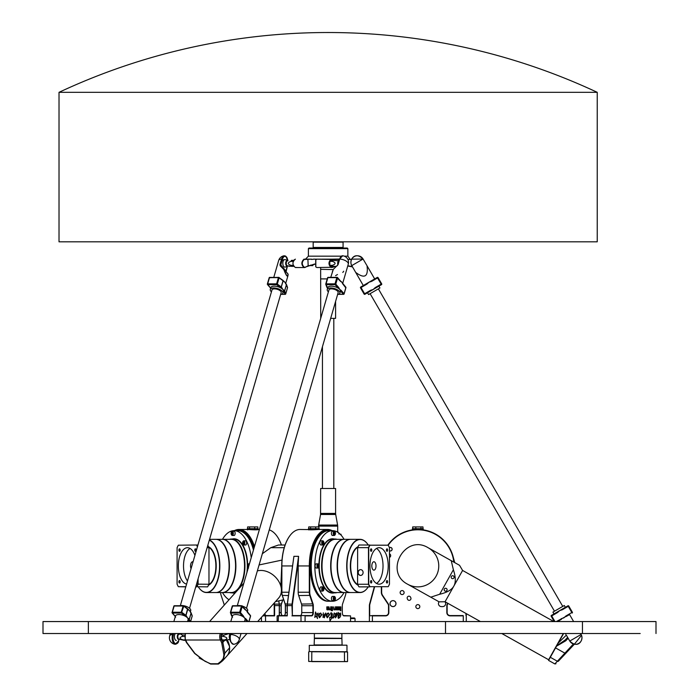 <?xml version="1.0" encoding="UTF-8"?>
<svg xmlns="http://www.w3.org/2000/svg" width="699" height="699" viewBox="0 0 699 699"><rect width="100%" height="100%" fill="white"/><g stroke="black" fill="none" stroke-linecap="round" stroke-linejoin="round"><path stroke-width="1.05" d="M453.363 575.932A1.468 1.468 0 0 1 453.389 578.475A1.468 1.468 0 0 1 451.17 577.234A1.468 1.468 0 0 1 453.363 575.932M446.346 588.453A1.468 1.468 0 0 1 446.381 590.996A1.468 1.468 0 0 1 444.162 589.755A1.468 1.468 0 0 1 446.346 588.453M501.777 633.512L548.636 659.751L563.324 633.512M573.407 643.989L557.365 661.237L550.305 657.287L548.558 660.398L554.875 663.936L555.967 663.77L554.875 663.936M558.387 661.202L574.351 644.225L558.387 661.202A0.9 0.743 43.2 0 1 557.365 661.237L554.849 663.919M566.33 635.138L558.248 643.089L556.518 646.191L565.762 640.782L565.211 639.978L556.762 645.745L555.548 647.912L565.587 653.548M565.762 640.782L567.911 638.493L567.361 637.698L565.211 639.978L567.405 637.645L568.112 638.196M550.305 657.287L555.548 647.912M563.612 633.512L556.762 645.745M453.38 569.772L439.671 594.255C447.072 592.516 451.79 589.807 453.834 586.103C455.914 582.424 455.765 576.981 453.38 569.772L451.239 560.659L459.54 565.308L428.059 547.684A20.926 20.926 0 0 1 438.762 565.945A20.926 20.926 0 0 1 407.604 584.207C383.655 571.948 405.088 533.66 428.059 547.684M439.671 594.255L430.785 597.182L407.604 584.207M459.54 565.308L462.598 570.454L445.062 601.752L439.086 601.83L430.785 597.182L439.086 601.83M185.27 639.917L183.243 639.917A3.591 1.791 90 0 0 183.854 640.293A3.591 1.791 90 0 0 183.924 640.31L185.445 640.31L186.502 642.556A0.9 0.533 -25.2 0 0 186.991 642.783L185.681 640.004A4.788 2.394 -90 0 1 185.654 633.512M184.746 635.094L182.465 635.094A3.591 1.791 90 0 0 182.273 636.457L184.588 636.457M182.465 635.094L180.692 634.124L182.317 633.512L178.927 634.29A2.455 1.232 -90 0 0 178.463 634.587A2.455 1.232 -90 0 0 177.861 637.217A2.455 1.232 -90 0 0 178.927 639.174L183.854 640.293A3.591 1.791 90 0 0 183.924 640.31M183.243 639.917C179.346 638.764 179.023 637.61 182.273 636.457M179.04 634.264A2.621 1.311 90 0 0 177.957 634.439A2.621 1.311 90 0 0 177.406 637.82A2.621 1.311 90 0 0 179.04 639.201M221.111 636.457L223.697 636.457C227.594 637.61 227.918 638.764 224.667 639.917A3.591 1.791 -90 0 0 225.358 640.31L222.763 640.31A3.591 1.791 -90 0 1 222.081 639.917L221.111 636.457A3.591 1.791 -90 0 1 221.303 635.094L222.71 633.512M224.667 639.917L222.081 639.917M223.697 636.457A3.591 1.791 -90 0 1 223.898 635.094L221.303 635.094M226.852 633.512L227.402 634.124L223.898 635.094M225.358 640.31L229.997 639.314M229.919 638.336A2.621 1.311 -90 0 1 230.181 634.605A2.621 1.311 -90 0 1 230.189 634.605A2.621 1.311 -90 0 1 230.312 634.439M227.297 639.926A17.938 13.552 41.8 0 1 226.878 656.046A17.938 13.552 41.8 0 1 226.817 656.108M217.861 663.77L210.556 663.77L218.359 664.05L222.011 661.289A0.9 0.673 51.9 0 1 222.02 661.289A0.9 0.673 -128.1 0 1 222.011 661.289L226.764 656.169A17.938 13.552 41.8 0 0 229.517 647.912L224.877 653.111L223.103 660.275L222.072 661.237A0.9 0.673 -128.1 0 1 221.137 661.202L217.861 663.77L218.359 664.05L221.95 661.333M204.947 661.237L210.871 663.936M186.537 642.171A0.9 0.533 -25.2 0 0 186.502 642.556L185.2 639.777A0.9 0.533 -25.2 0 0 185.681 640.004L220.386 640.004L221.705 642.835L223.907 654.858L223.304 658.432L221.137 661.202M194.68 653.111L187.026 642.835M221.705 642.835A0.9 0.62 169.2 0 0 222.841 642.407L224.877 653.111A0.9 0.62 169.2 0 1 223.741 653.548M224.458 640.31L222.789 642.171A0.9 0.533 154.8 0 1 221.688 642.783M226.633 640.074L226.773 640.782A0.9 0.62 -10.8 0 0 226.843 640.424L226.843 640.424A0.9 0.62 -10.8 0 0 226.642 640.127M229.517 647.912L229.386 645.745L226.773 640.048M229.386 645.745L228.564 643.089L226.904 640.738M227.14 639.961A17.938 13.552 41.8 0 1 228.564 643.089M285.096 545.01L278.447 545.01L270.793 547.684L262.343 553.713M259.076 564.949L282.003 560.082M281.758 565.64L280.815 586.103A17.938 13.552 -138.2 0 0 257.354 570.891M281.819 615.137A3.285 1.643 90 0 1 281.208 612.586L281.208 605.718A3.285 1.643 90 0 1 281.479 603.892L282.78 599.987L283.68 599.716L275.45 601.647M257.669 621.56L278.656 598.047A17.938 13.552 -138.2 0 0 280.815 586.103L281.758 588.558M210.705 664.05L218.359 664.05M194.663 653.469L186.502 642.556L194.663 653.469L204.868 661.202L195.056 653.548M343.882 294.052L344.065 293.755A0.594 0.446 139.3 0 1 343.392 294.27L343.768 294.148M342.79 272.435L343.725 271.229M335.599 275.651L337.468 274.524M174.182 605.937A0.594 0.446 -40.7 0 0 174.068 606.033A0.594 0.446 -40.7 0 1 174.558 605.806L174.409 605.727A0.594 0.594 0 0 0 173.833 606.164L174.409 605.727A0.594 0.594 0 0 0 173.833 606.164L172.085 612.534A0.594 0.446 -40.7 0 0 172.155 612.927L172.155 612.927A0.594 0.446 -40.7 0 0 172.452 613.049L172.033 612.368A0.594 0.594 0 0 0 172.155 612.927L175.108 616.352A0.594 0.446 -40.7 0 1 175.108 616.352A0.594 0.446 -40.7 0 0 175.327 616.474M190.713 610.638L190.355 611.87L190.713 610.638A6.579 2.857 16.2 0 0 188.083 607.248A6.579 2.857 16.2 0 0 181.557 605.5A6.579 2.857 16.2 0 0 179.669 605.727M270.461 287.979A0.594 0.446 -40.7 0 1 270.443 287.962L267.49 284.537A0.594 0.594 0 0 1 267.368 283.977A0.594 0.594 0 0 0 267.49 284.537L267.49 284.537A0.594 0.446 -40.7 0 0 267.796 284.659L267.429 284.144A0.594 0.446 -40.7 0 0 267.49 284.537L270.443 287.962A0.594 0.446 -40.7 0 0 270.662 288.084M269.517 277.547A0.594 0.446 -40.7 0 0 269.412 277.643A0.594 0.446 -40.7 0 1 269.901 277.424L269.744 277.346A0.594 0.594 0 0 0 269.176 277.774L278.683 277.346L279.102 277.861L278.683 277.346A0.594 0.594 0 0 1 279.032 277.459L283.112 280.832A0.594 0.446 -40.7 0 0 282.99 280.386M287.979 275.616L288.084 274.524A0.594 0.498 2.4 0 0 288.137 274.323A0.594 0.498 -177.6 0 1 288.137 274.349M288.145 274.314A0.594 0.498 -177.6 0 1 288.137 274.323L284.004 269.185L288.075 274.078A0.594 0.498 2.4 0 1 288.137 274.323L287.953 275.729C287.254 277.11 285.882 275.065 283.838 269.587L283.838 269.587M345.498 287.036A0.594 0.446 139.3 0 1 345.865 287.551L344.065 293.755L341.112 290.33A0.594 0.446 139.3 0 1 340.439 290.845A6.579 2.857 -163.8 0 0 339.775 289.465A6.579 2.857 -163.8 0 0 338.071 288.093A0.594 0.446 -40.7 0 0 338.744 287.577L335.791 284.144L335.013 283.846L335.118 284.659A0.594 0.446 -40.7 0 0 335.791 284.144L337.591 277.94A0.594 0.446 -40.7 0 0 337.224 277.424L336.813 277.643L340.544 281.365A0.594 0.446 -40.7 0 0 340.177 280.849M342.554 283.602A0.594 0.446 139.3 0 1 342.912 284.117L345.787 287.822M344.118 293.921A0.594 0.594 0 0 1 343.55 294.349A0.594 0.594 0 0 0 344.118 293.921L345.918 287.717A0.594 0.594 0 0 0 345.804 287.158L342.335 282.894M325.769 284.065A0.594 0.516 -20.2 0 0 325.778 284.353L325.778 284.353A0.594 0.516 -20.2 0 0 326.188 284.659L325.769 284.065M326.905 287.359A0.594 0.446 -40.7 0 0 327.254 287.56A0.594 0.516 159.8 0 1 326.835 286.957M327.333 287.647A0.594 0.446 -40.7 0 0 327.412 287.962L327.412 287.962A0.594 0.446 -40.7 0 0 327.63 288.084M340.544 281.085A6.579 2.857 16.2 0 1 340.78 281.243A6.579 2.857 16.2 0 1 341.881 282.23A6.579 2.857 16.2 0 1 342.335 282.903A6.579 2.857 16.2 0 1 342.545 283.584M327.648 288.014L326.188 284.659L335.118 284.659L338.071 288.093A6.579 2.857 -163.8 0 0 331.239 286.162A6.579 2.857 -163.8 0 0 327.761 287.63L327.237 289.447A6.579 2.857 -163.8 0 0 328.416 291.832M337.6 294.497A6.579 2.857 -163.8 0 0 339.871 293.108L340.396 291.3A6.579 2.857 -163.8 0 0 340.439 290.845L343.392 294.27L338.534 294.27M339.871 293.108A6.579 2.857 -163.8 0 0 337.233 289.718A6.579 2.857 -163.8 0 0 330.706 287.971A6.579 2.857 -163.8 0 0 327.237 289.447M250.155 615.417A0.594 0.446 139.3 0 1 250.522 615.933L250.443 616.212M247.219 611.992A0.594 0.446 139.3 0 1 247.568 612.507L250.522 615.933L248.896 621.56M248.215 621.56L245.768 618.711A0.594 0.446 139.3 0 1 245.104 619.227A6.579 2.857 -163.8 0 0 244.432 617.855A6.579 2.857 -163.8 0 0 242.736 616.474A0.594 0.446 -40.7 0 0 243.401 615.959L240.447 612.534L239.67 612.228L239.783 613.049A0.594 0.446 -40.7 0 0 240.447 612.534L242.247 606.33A0.594 0.446 -40.7 0 0 241.88 605.806L241.47 606.024L245.2 609.755A0.594 0.446 -40.7 0 0 244.833 609.24M230.434 612.446A0.594 0.516 -20.2 0 0 230.434 612.743L230.434 612.743A0.594 0.516 -20.2 0 0 230.853 613.049L230.434 612.446M231.561 615.749A0.594 0.446 -40.7 0 0 231.919 615.941A0.594 0.516 159.8 0 1 231.5 615.347M231.989 616.029A0.594 0.446 -40.7 0 0 232.068 616.352L232.068 616.352A0.594 0.446 -40.7 0 0 232.286 616.474M245.2 609.467A6.579 2.857 16.2 0 1 245.436 609.633A6.579 2.857 16.2 0 1 246.537 610.611A6.579 2.857 16.2 0 1 247 611.284A6.579 2.857 16.2 0 1 247.201 611.966M232.313 616.404L230.853 613.049L239.783 613.049L242.736 616.474A6.579 2.857 -163.8 0 0 235.851 614.552A6.579 2.857 -163.8 0 0 232.418 616.02L230.819 621.56M244.51 621.56L245.052 619.69A6.579 2.857 -163.8 0 0 245.104 619.227L247.105 621.56M240.797 605.727A6.579 2.857 -163.8 0 0 238.525 605.5A6.579 2.857 -163.8 0 0 236.638 605.727M247.324 611.87L247.682 610.638A6.579 2.857 -163.8 0 0 242.335 606.103M342.667 283.479L348.277 264.152A6.579 2.857 -163.8 0 0 339.705 259.032A6.544 3.277 -90 0 1 340.859 256.69A6.544 3.277 -90 0 1 342.72 255.782L339.33 259.163L321.479 259.163A4.779 0.69 34.6 0 0 321.523 259.163M337.835 264.685L339.33 259.163L337.757 264.956L333.353 269.342L338.063 264.659L339.705 259.032L331.186 259.163C328.242 261.95 328.242 264.746 331.186 267.534L332.75 267.158L331.405 267.28C328.46 264.659 328.46 262.038 331.405 259.425L339.26 259.425M333.231 269.569L320.649 269.333L320.71 318.368L259.416 529.466L258.403 529.571M330.749 277.346L333.222 269.587M246.511 608.252L338.15 292.61A4.788 2.08 -163.8 0 0 336.228 290.146A4.788 2.08 -163.8 0 0 331.483 288.87A4.788 2.08 -163.8 0 0 328.958 289.945L237.319 605.587M231.614 643.071A5.95 2.971 90 0 1 230.382 634.779L230.329 634.613C228.896 639.183 230.032 642.407 233.719 644.295L233.719 644.295A6.544 3.277 -90 0 1 230.74 641.193A6.544 3.277 -90 0 1 230.696 634.474L230.976 633.512M233.719 644.295A6.579 6.579 0 0 0 239.276 639.602L239.276 639.602A6.579 2.857 -163.8 0 0 230.696 634.474L230.644 633.512M191.989 615.504A0.594 0.516 159.8 0 1 192.173 615.732L192.173 615.732A0.594 0.516 159.8 0 1 192.181 616.02L192.138 616.169M190.696 612.525A0.594 0.446 139.3 0 1 191.063 613.04L191.115 613.128A0.594 0.516 -20.2 0 0 191.045 612.726M190.25 611.992A0.594 0.446 139.3 0 1 190.609 612.507L191.063 613.04L189.263 619.244A0.594 0.446 139.3 0 1 188.59 619.76A0.594 0.516 -20.2 0 0 189.315 619.331L188.8 618.711A0.594 0.446 139.3 0 1 188.136 619.227A6.579 2.857 -163.8 0 0 187.472 617.855A6.579 2.857 -163.8 0 0 185.768 616.474A0.594 0.446 -40.7 0 0 186.432 615.959L185.882 615.347L185.305 615.941A0.594 0.446 -40.7 0 0 185.978 615.426L187.778 609.222A0.594 0.446 -40.7 0 0 187.647 608.777M172.164 612.254L173.833 606.164M183.785 606.033L187.612 608.742L185.882 615.347L181.967 612.446L181.277 612.228L181.391 613.049L183.767 606.243L183.339 605.727L188.232 609.755A0.594 0.446 -40.7 0 0 187.865 609.24M175.021 616.029A0.594 0.446 -40.7 0 0 175.1 616.352L172.155 612.927M188.232 609.467A6.579 2.857 16.2 0 1 188.468 609.633A6.579 2.857 16.2 0 1 189.569 610.611A6.579 2.857 16.2 0 1 190.032 611.284A6.579 2.857 16.2 0 1 190.233 611.966M187.542 621.56L188.092 619.69A6.579 2.857 -163.8 0 0 188.136 619.227L189.254 621.56M175.344 616.404L172.452 613.049L181.391 613.049L185.768 616.474A6.579 2.857 -163.8 0 0 178.97 614.552A6.579 2.857 -163.8 0 0 175.458 616.02L173.85 621.56M285.629 294.017L285.716 293.833A0.594 0.516 159.8 0 1 285 294.27L285.332 294.235M287.333 287.114A0.594 0.516 159.8 0 1 287.525 287.63L285.716 293.833L284.607 290.863A0.594 0.446 139.3 0 1 283.934 291.378A0.594 0.516 -20.2 0 0 284.65 290.941L286.459 284.738A0.594 0.516 -20.2 0 0 286.389 284.336M286.04 284.135A0.594 0.446 139.3 0 1 286.407 284.65L284.607 290.863L284.144 290.33A0.594 0.446 139.3 0 1 283.479 290.845A6.579 2.857 -163.8 0 0 282.807 289.465A6.579 2.857 -163.8 0 0 281.103 288.093A0.594 0.446 -40.7 0 0 281.776 287.577L281.225 286.957L280.649 287.56A0.594 0.446 -40.7 0 0 281.313 287.036L283.112 280.832L283.576 281.365A0.594 0.446 -40.7 0 0 283.514 280.981L283.514 280.981A0.594 0.446 -40.7 0 0 283.209 280.849M285.585 283.602A0.594 0.446 139.3 0 1 285.943 284.117L287.525 287.717A0.594 0.594 0 0 0 287.516 287.341L287.516 287.341A0.594 0.594 0 0 1 287.525 287.717L287.481 287.787M285.367 282.894L286.337 284.266A0.594 0.594 0 0 1 286.45 284.449L287.516 287.341M283.576 281.085A6.579 2.857 16.2 0 1 283.811 281.243A6.579 2.857 16.2 0 1 284.912 282.23A6.579 2.857 16.2 0 1 285.367 282.903A6.579 2.857 16.2 0 1 285.576 283.584M270.679 288.014L267.796 284.659L276.725 284.659L277.302 284.065L276.621 283.846L276.725 284.659L281.103 288.093A6.579 2.857 -163.8 0 0 274.27 286.162A6.579 2.857 -163.8 0 0 270.793 287.63L270.268 289.447A6.579 2.857 16.2 0 1 273.746 287.971A6.579 2.857 16.2 0 1 280.273 289.718A6.579 2.857 16.2 0 1 282.903 293.108A6.579 2.857 16.2 0 1 280.631 294.497L209.551 539.331L215.799 539.331A26.614 13.307 90 0 1 223.479 544.215A26.614 13.307 90 0 1 223.479 587.667A26.614 13.307 90 0 1 215.799 592.551L206.528 592.551A26.614 13.307 -90 0 0 219.757 568.803A26.614 13.307 -90 0 0 209.368 539.943M267.507 283.864L269.176 277.774L267.368 283.977M279.128 277.643L282.955 280.351A0.594 0.594 0 0 1 283.051 280.448L283.811 281.243M270.364 287.647A0.594 0.446 -40.7 0 0 270.443 287.962L270.959 288.801M282.903 293.108L283.427 291.3A6.579 2.857 -163.8 0 0 283.479 290.845L285 294.27L281.566 294.27M271.448 291.832A6.579 2.857 16.2 0 1 270.268 289.447M178.979 639.332L178.621 640.922L175.231 644.295A6.579 6.579 0 0 1 169.674 635.933L169.674 635.933A6.579 2.857 16.2 0 1 172.592 634.474A6.544 3.277 90 0 0 172.146 637.654A6.544 3.277 90 0 0 175.231 644.295C177.45 643.709 178.577 642.591 178.621 640.922L178.481 641.027M175.335 633.512A3.74 1.87 90 0 0 174.488 637.715A3.74 1.87 90 0 0 176.288 640.467M287.376 265.952L285.891 271.195M284.004 269.185L288.075 274.078C287.656 277.468 286.363 275.974 284.213 269.596L280.788 264.956L279.958 264.659L280.212 265.83L283.672 269.342M285.585 256.07L287.953 260.771L286.87 257.398L285.594 256.079L284.231 255.782A6.544 3.277 90 0 0 281.592 259.032L279.958 264.659M284.231 255.782A6.579 6.579 0 0 0 278.674 260.482L278.674 260.482A6.579 2.857 16.2 0 1 281.592 259.032L282.422 259.329A5.95 2.971 -90 0 1 285.393 256.419A5.95 2.971 -90 0 1 287.866 260.788M284.694 259.617A3.74 1.87 90 0 0 282.824 263.348A3.74 1.87 90 0 0 284.694 267.088A3.74 3.74 0 0 0 287.49 265.83L286.074 271.728M180.351 605.587L271.99 289.945A4.788 2.08 16.2 0 1 274.515 288.87A4.788 2.08 16.2 0 1 279.268 290.146A4.788 2.08 16.2 0 1 281.181 292.61L189.543 608.252L195.746 586.872L196.777 586.872A27.811 13.901 -90 0 0 198.088 584.25L198.088 578.807M377.259 277.424L371.361 280.849L371.658 281.365L378.08 277.643A0.594 0.594 0 0 0 377.259 277.424L374.673 278.927L377.259 277.424L381.165 284.144L375.258 287.577L375.564 288.093L381.471 284.659A0.594 0.594 0 0 0 381.68 283.846L381.471 284.659L378.884 286.162L379.933 287.971L368.556 294.576L367.508 292.767L364.922 294.27A0.594 0.594 0 0 1 364.1 294.052A0.594 0.594 0 0 0 364.922 294.27L364.1 294.052A0.594 0.594 0 0 0 364.922 294.27L370.82 290.845L370.522 290.33L364.616 293.755L360.71 287.036A0.594 0.594 0 0 0 360.501 287.848L364.1 294.052L360.501 287.848L366.923 284.117L366.617 283.602L360.71 287.036A0.594 0.594 0 0 0 360.501 287.848M358.604 274.419L355.695 272.435L363.297 285.533L360.71 287.036L374.673 278.927L367.054 265.803L367.351 269.342M554.962 621.56L551.694 615.933L557.601 612.507L557.304 611.992L551.397 615.417A0.594 0.594 0 0 0 551.179 616.238L554.263 621.56L551.179 616.238L551.397 615.417A0.594 0.594 0 0 0 551.179 616.238A0.594 0.594 0 0 1 551.397 615.417L553.984 613.914L552.926 612.106L553.984 613.914M568.759 606.024L572.367 612.228L568.759 606.024A0.594 0.594 0 0 0 567.946 605.806L565.36 607.309L567.946 605.806L568.759 606.024A0.594 0.594 0 0 0 567.946 605.806L562.04 609.24L562.337 609.755L568.243 606.33L572.149 613.049A0.594 0.594 0 0 0 572.367 612.228L565.945 615.959L566.242 616.474L569.563 614.552L556.308 621.56M358.84 274.524C364.502 277.756 367.333 276.114 367.325 269.587M381.68 283.846L378.08 277.643L381.68 283.846A0.594 0.594 0 0 1 381.471 284.659M375.564 288.093L370.82 290.845M572.367 612.228A0.594 0.594 0 0 1 572.149 613.049M551.179 616.238L554.263 621.56M558.186 621.158L561.507 619.227L558.186 621.158L558.414 621.56L558.186 621.158M557.304 611.992L562.04 609.24M565.36 607.309L564.311 605.5L552.926 612.106M351.763 265.603L355.695 272.435L351.772 265.603A6.544 6.544 0 0 1 355.669 256.009A6.544 6.544 0 0 1 363.087 259.032L351.772 265.603C348.687 260.919 354.349 250.408 363.087 259.032L367.071 265.83M566.505 635.417L569.772 641.053L566.505 635.417M581.402 635.059L581.096 634.474A6.544 6.544 0 0 1 578.72 643.421A6.544 6.544 0 0 1 569.772 641.053L581.096 634.474L580.537 633.512L581.096 634.474C584.172 639.166 578.51 649.677 569.772 641.053M370.103 293.676L554.482 611.206L370.103 293.676M349.954 259.084L347.866 256.175L344.319 256.175M313.178 259.163L320.85 259.163M321.689 259.163L331.186 259.163L321.689 259.163M341.208 256.175L308.39 256.175L308.39 248.643L347.866 248.643L347.866 256.175M347.866 248.643L347.263 248.04L308.993 248.04L308.39 248.643M351.23 259.163A4.779 1.983 -26.5 0 0 351.344 259.163A4.788 1.983 -26.4 0 1 351.23 259.163L363.087 259.032L367.054 265.795M314.69 263.995L305.314 267.123A4.08 2.036 -90 0 1 304.825 267.236L304.214 267.236C301.662 264.65 301.662 262.055 304.214 259.46L311.518 259.163A4.779 2.674 -10.9 0 0 311.667 259.163L304.205 259.163M310.784 265.035L310.784 265.62L308.871 265.62M312.881 264.572L312.881 265.62L310.784 265.62M311.518 259.163L303.951 259.163C301.155 261.959 301.155 264.746 303.951 267.534L295.38 267.534C292.147 264.746 292.147 261.95 295.38 259.163L293.571 260.36L291.474 260.36A3.591 1.791 90 0 0 290.967 261.365L293.117 261.365M293.117 265.332L290.967 265.332A3.591 1.791 90 0 0 291.474 266.345L287.516 265.838L285.987 271.098L280.788 264.956L282.422 259.329M338.054 263.584A2.621 1.311 -90 0 1 338.587 261.225L338.587 261.225A2.621 1.311 -90 0 1 338.805 260.963M332.401 265.332L329.806 265.332A3.591 1.791 90 0 0 330.312 266.345L332.899 266.345A3.591 1.791 -90 0 1 332.401 265.332C335.966 264.012 335.966 262.693 332.401 261.365A3.591 1.791 -90 0 1 332.899 260.36L330.312 260.36A3.591 1.791 90 0 0 329.806 261.365L332.401 261.365M329.806 261.365L329.806 265.332M334.838 266.345L332.75 267.158M338.84 260.867L332.899 260.36M332.899 266.345L336.07 266.345M347.866 259.425L351.553 259.425M352.348 266.607L347.805 265.769M289.736 266.345L287.324 265.795A2.455 1.232 -90 0 1 286.241 263.348A2.455 1.232 -90 0 1 287.324 260.91A2.455 1.232 -90 0 1 287.464 260.893A2.621 1.311 90 0 0 287.001 260.727A2.621 1.311 90 0 0 285.708 263.803A2.621 1.311 90 0 0 287.446 265.821M290.967 265.332C287.403 264.012 287.403 262.693 290.967 261.365M291.474 266.345L293.589 266.371M363.165 259.163L367.019 265.742M331.405 267.28L316.9 267.534L315.826 266.931L315.826 259.775L316.9 259.163L331.405 259.425M315.712 259.923L315.712 266.782M296.778 267.411L296.114 267.534L296.778 267.411M295.38 267.534L304.563 267.534A4.36 2.237 90.2 0 0 305.105 267.411L305.314 267.123M314.559 259.084L311.605 259.46M305.105 267.411L308.163 265.716L307.901 259.163M307.953 266.004L314.716 264.292M347.735 266.013L352.514 266.896L347.735 266.013M332.514 267.411L335.275 266.345M327.237 278.901L320.649 278.901L320.649 267.534M343.078 247.446L313.178 247.446L313.178 242.125L343.078 242.125L343.078 247.446L342.484 248.04M339.417 533.949L338.814 533.949L339.417 533.949M330.671 318.368L335.599 318.368L335.599 301.374M340.23 534.246L341.033 534.246L341.103 535.163M320.649 513.416L335.599 513.416L335.599 488.496L320.649 488.496L320.561 514.473L335.695 514.473L337.6 525.054L318.657 525.054L320.561 514.473M350.54 618.563L355.04 618.563L354.437 617.968L350.54 617.968M355.04 621.56L355.04 618.563M311.815 651.756L347.56 651.931L311.815 651.756L311.754 661.446L308.696 661.446L308.696 651.931M308.696 661.446L347.386 661.621L344.502 661.446L344.441 651.756M347.56 661.446L347.56 651.931M344.441 661.621L311.815 661.621M342.117 645.177L341.881 638.484L314.375 638.484L314.131 645.177M346.783 645.177L309.29 645.36L346.783 645.177M346.783 651.756L309.29 651.573L309.29 645.36M346.966 651.573L346.966 645.36M314.375 638.484L341.881 638.484M341.706 638.301L314.375 638.117L314.375 633.512M341.881 638.117L341.881 633.512M336.752 612.909L335.302 617.837M336.516 613.801L333.231 618.03L333.956 613.739L334.288 612.936L334.83 614.194L336.778 612.909C337.442 614.342 337.023 615.941 335.511 617.724L336.516 613.801L333.257 618.038M334.262 612.936L334.812 614.15M321.942 614.57L319.565 617.767C317.835 615.382 318.211 613.801 320.71 613.032L321.374 614.185L320.719 613.897C318.954 614.229 318.569 615.137 319.565 616.623L321.986 614.57L319.592 617.767M320.684 613.032L321.348 614.185M320.719 613.897L320.771 613.897C319.006 614.229 318.622 615.137 319.618 616.623M338.001 617.191L338.482 617.348L340.107 613.853L338.176 616.64L338.15 612.35L339.006 613.801L340.413 612.971C341.182 615.592 340.518 617.383 338.43 618.362L338.001 617.191L338.465 617.348M340.107 613.853L338.15 616.64M340.387 612.971C341.121 615.592 340.457 617.392 338.403 618.362M338.15 612.35L339.006 613.801M315.52 612.044L316.498 614.552L318.071 613.093C317.11 614.57 316.927 616.404 317.521 618.589L316.123 615.95L314.768 617.435L315.537 611.975L316.551 614.552M318.054 613.093C317.031 614.57 316.848 616.396 317.495 618.589M316.123 615.95L314.742 617.427M338.744 609.222L339.574 609.222L339.766 608.584L338.639 608.637L338.692 609.222L339.522 609.222M339.723 608.584L338.613 608.584L338.692 609.222M338.272 606.863L339.723 606.863A0.874 0.437 -90 0 1 340.16 607.737L340.16 608.96A0.874 0.437 -90 0 1 339.723 609.834L338.561 609.834L338.246 609.205L338.377 608.069L339.766 608.069L339.574 607.536L338.272 607.536L338.272 606.863L339.67 606.863A0.874 0.437 -90 0 1 340.107 607.737L340.107 608.96A0.874 0.437 -90 0 1 339.67 609.834L338.561 609.834M339.522 607.536L338.272 607.536M335.345 608.855L335.738 606.863L335.738 608.96A0.874 0.437 -90 0 1 335.302 609.834L334.139 609.834A0.874 0.437 -90 0 1 333.703 608.96L333.703 606.863L334.236 609.144L335.345 608.855M335.153 609.144L334.236 609.144M333.703 606.863L334.192 609.144M335.345 606.863L335.686 608.96A0.874 0.437 -90 0 1 335.249 609.834M340.448 610.708L340.448 606.863L340.894 606.863L340.894 610.708L340.448 610.708L340.448 606.863M331.745 609.834L331.3 609.834L331.3 606.863L331.745 606.863L331.745 609.834M331.3 606.863L331.3 609.834M331.3 610.07L331.745 610.07L331.3 610.708M332.025 606.863L332.471 606.863L332.471 610.708L332.025 610.708L332.025 606.863L332.025 610.708M330.618 608.855L331.011 606.863L331.011 608.96A0.874 0.437 -90 0 1 330.575 609.834L329.412 609.834A0.874 0.437 -90 0 1 328.976 608.96L328.976 606.863L329.509 609.144L330.618 608.855M330.426 609.144L329.509 609.144M328.976 606.863L329.465 609.144M330.618 606.863L330.959 608.96A0.874 0.437 -90 0 1 330.522 609.834L329.412 609.834M327.184 608.584L327.263 609.222L328.294 608.584L327.106 608.637L327.211 609.222L328.041 609.222M328.242 608.584L327.132 608.584M328.679 607.737L328.679 608.96A0.874 0.437 -90 0 1 328.242 609.834L327.08 609.834L326.765 609.205L326.896 608.069L328.294 608.069L326.8 607.536L326.8 606.863L328.242 606.863A0.874 0.437 -90 0 1 328.679 607.737L328.626 608.96A0.874 0.437 -90 0 1 328.189 609.834M326.8 606.863L328.189 606.863A0.874 0.437 -90 0 1 328.626 607.737M328.041 607.536L326.8 607.536M337.582 607.894L336.394 607.527L336.394 608.104L337.582 607.894M337.416 607.475L336.42 607.475M336.472 607.475L336.446 608.104M336.595 609.161L337.914 609.161L337.914 609.834L336.472 609.834A0.874 0.437 -90 0 1 336.036 608.96L336.175 606.863L337.634 606.863L337.634 608.619L336.446 608.873L337.862 609.161L337.862 609.834L336.472 609.834M336.446 608.619L336.542 609.161M337.582 606.863L337.582 608.619M325.708 613.023L324.327 617.785L324.135 616.658L322.999 617.409M323.305 612.866L323.288 616.203M324.083 616.658L323.025 617.409L323.331 612.866L323.314 616.203L325.743 613.023L324.353 617.785M329.666 614.57L327.298 617.767C325.568 615.382 325.944 613.801 328.443 613.032L329.107 614.185L328.451 613.897C326.686 614.229 326.302 615.146 327.298 616.623L329.718 614.57L327.324 617.767M328.416 613.032L329.08 614.185M328.451 613.897L328.504 613.897C326.739 614.229 326.354 615.146 327.342 616.623M331.02 612.743L331.317 617.444L332.348 616.999L329.945 621.053L331.632 618.222M329.683 617.313L330.321 617.584M329.998 621.053L329.692 617.313L330.347 617.593C332.069 615.496 332.121 614.141 330.496 613.504L331.046 612.743C332.724 613.32 332.829 614.884 331.37 617.444L331.413 617.444M332.348 616.999L332.086 618.239M345.9 592.551A5.679 2.84 -90 0 1 345.428 595.391L342.597 603.892A3.285 1.643 90 0 0 342.318 605.718L342.318 612.586A3.285 1.643 90 0 0 343.017 615.269A3.285 1.643 90 0 0 343.96 615.871L350.54 615.871L350.54 621.56M305.087 621.56L305.087 615.871L311.667 615.871A3.285 1.643 90 0 0 313.318 612.586L313.318 605.718A3.285 1.643 90 0 0 313.038 603.892L310.207 595.391A5.679 2.84 -90 0 1 309.727 592.236L309.727 565.945A36.182 18.087 -90 0 1 331.815 530.663M332.479 601.227L327.814 601.227A35.282 17.641 -90 0 1 310.173 565.945A35.282 17.641 -90 0 1 327.814 530.663L328.853 530.663A35.282 17.641 90 0 0 311.212 565.945A35.282 17.641 90 0 0 328.853 601.227A35.282 17.641 90 0 1 311.212 565.945A35.282 17.641 90 0 1 328.853 530.663L332.479 530.663A35.282 17.641 90 0 0 314.838 565.945A35.282 17.641 90 0 0 332.479 601.227A35.282 17.641 90 0 0 344.057 592.551M308.722 528.715L308.722 526.924L318.945 526.924L318.945 528.715M315.686 528.715L315.686 526.924M310.574 528.715L310.574 526.924M319.216 529.318L308.451 529.318L308.451 528.715L319.216 528.715L319.216 529.318M308.748 529.912L308.748 529.318M278.219 621.56L278.473 615.574L277.127 615.871L277.127 621.56M289.491 536.282A36.182 18.087 90 0 0 289.403 536.404A36.182 18.087 90 0 0 281.758 565.945L281.758 592.236A5.679 2.84 90 0 0 282.239 595.391L285.07 603.892A3.285 1.643 -90 0 1 285.349 605.718L285.349 612.586A3.285 1.643 -90 0 1 284.738 615.137M350.54 615.871L343.707 615.574A2.988 1.494 -90 0 1 342.929 615.137M332.191 530.663A36.479 18.235 90 0 0 327.56 529.466A36.479 18.235 90 0 0 309.316 565.945L309.316 592.236A5.976 2.988 90 0 0 309.823 595.557L312.654 604.058A2.988 1.494 -90 0 1 312.907 605.718L312.907 612.586A2.988 1.494 -90 0 1 311.413 615.574L292.357 615.574L292.357 605.614A5.679 2.84 -90 0 1 292.453 604.119L298.359 560.904A36.479 18.235 90 0 0 298.185 565.945L298.185 592.236A5.976 2.988 -90 0 0 298.683 595.557L310.207 595.391M298.359 560.904L298.569 556.325L292.051 604.041A5.976 2.988 90 0 0 291.946 605.614L292.357 615.574M291.946 615.871L301.007 615.871L301.007 621.56M304.895 615.574L301.051 615.574M277.127 615.871L287.28 615.871L287.28 605.614A5.976 2.988 -90 0 1 287.385 604.041L293.912 556.325L287.272 604.119A5.679 2.84 90 0 0 287.175 605.614L287.175 615.574L278.473 615.574M300.273 615.574A2.988 1.494 90 0 0 301.767 612.586L301.767 605.718A2.988 1.494 90 0 0 301.522 604.058L298.683 595.557M283.96 615.574A2.988 1.494 90 0 0 284.825 615.024A2.988 1.494 90 0 0 285.454 612.586L285.454 605.718A2.988 1.494 90 0 0 285.209 604.058L282.37 595.557A5.976 2.988 -90 0 1 281.872 592.236L281.872 565.945A36.479 18.235 -90 0 1 289.578 536.159A36.479 18.235 -90 0 1 300.107 529.466L308.154 529.571M327.56 529.466L318.753 529.466C311.806 529.947 308.53 529.947 308.914 529.466M419.819 606.61A1.983 1.983 0 0 1 416.831 608.331A1.983 1.983 0 0 1 416.831 604.888A1.983 1.983 0 0 1 419.819 606.61M404.118 592.577A1.983 1.983 0 0 1 401.139 594.299A1.983 1.983 0 0 1 401.139 590.856A1.983 1.983 0 0 1 404.118 592.577M389.465 553.8A1.983 1.983 0 0 1 389.465 557.452M410.636 597.348L410.855 597.907A1.791 1.791 0 0 1 409.815 600.223A1.791 1.791 0 0 1 407.5 599.183L407.281 598.624A1.791 1.791 0 0 1 408.321 596.308A1.791 1.791 0 0 1 410.636 597.348M389.439 547.649A1.791 1.791 0 0 1 392.139 549.196A1.791 1.791 0 0 1 389.465 550.76M389.465 550.69A1.73 1.73 0 0 0 392.078 549.196A1.73 1.73 0 0 0 389.465 547.701L389.465 584.181A27.628 13.814 -90 0 1 388.207 586.688L369.963 586.688A27.628 13.814 -90 0 1 368.714 584.181L368.469 584.25A27.811 13.901 90 0 0 369.78 586.872L358.954 586.872A27.811 13.901 -90 0 1 357.643 584.25L368.469 584.25L368.469 547.632L357.643 547.632A27.811 13.901 -90 0 1 358.954 545.01L369.78 545.01A27.811 13.901 90 0 0 368.469 547.632L368.714 547.701A27.628 13.814 -90 0 1 369.963 545.194L388.207 545.194A36.182 36.182 0 0 1 453.8 562.101M396.001 603.613A2.988 2.988 0 0 1 391.519 606.208A2.988 2.988 0 0 1 391.519 601.026A2.988 2.988 0 0 1 396.001 603.613M395.94 603.613A2.927 2.927 0 0 0 391.545 601.079A2.927 2.927 0 0 0 391.545 606.155A2.927 2.927 0 0 0 395.94 603.613M444.983 601.76A2.988 2.988 0 0 1 442.642 606.61L441.453 606.61A2.988 2.988 0 0 1 439.059 601.822M447.788 603.281L447.386 603.892A3.285 3.285 0 0 0 446.836 605.718L446.836 612.586A3.285 3.285 0 0 0 450.121 615.871L463.28 615.871L463.28 621.56M372.384 621.56L372.384 615.871L385.533 615.871A3.285 3.285 0 0 0 388.827 612.586L388.827 605.718A3.285 3.285 0 0 0 388.277 603.892L382.606 595.391A5.679 5.679 0 0 1 381.645 592.236L381.645 586.872M466.268 621.56L466.268 613.626M463.157 615.574L450.121 615.574A2.988 2.988 0 0 1 447.133 612.586L447.133 605.718A2.988 2.988 0 0 1 447.631 604.058L448.05 603.429M422.965 528.715L422.965 526.924L420.964 526.924L420.964 528.715M415.826 528.715L415.826 526.924L420.964 526.924M412.69 528.715L412.69 526.924L415.826 526.924M423.21 529.318L412.445 529.318L412.445 528.715L423.21 528.715L423.21 529.318M412.742 529.912L412.742 529.318M374.297 586.872L369.605 604.041A5.976 5.976 0 0 0 369.387 605.614L369.387 621.56M454.734 562.625L453.013 556.325M369.387 615.871L372.506 615.574L369.387 615.871M454.123 562.276A36.479 36.479 0 0 0 387.954 545.01M381.348 586.872L381.348 592.236A5.976 5.976 0 0 0 382.353 595.557L388.024 604.058A2.988 2.988 0 0 1 388.53 605.718L388.53 612.586A2.988 2.988 0 0 1 385.533 615.574L372.506 615.574M453.957 560.904L454.367 562.415M465.971 613.46L465.971 615.574M369.692 615.574L369.692 605.614A5.679 5.679 0 0 1 369.893 604.119L374.603 586.872M412.585 529.842L412.148 529.912M261.461 617.313L261.461 621.56M234.733 530.663A36.182 18.087 90 0 1 254.244 547.3M224.213 605.159A3.285 1.643 -90 0 0 223.96 603.892L221.129 595.391A5.679 2.84 90 0 1 220.657 592.551M251.229 557.68A35.282 17.641 -90 0 0 234.078 530.663L237.704 530.663A35.282 17.641 -90 0 1 253.449 550.026A35.282 17.641 -90 0 0 237.704 530.663L238.743 530.663A35.282 17.641 90 0 1 253.982 548.191M264.86 613.512A2.988 1.494 -90 0 0 266.275 615.574M282.693 600.013L281.348 604.058A2.988 1.494 -90 0 0 281.094 605.718L281.094 612.586A2.988 1.494 -90 0 0 281.732 615.024A2.988 1.494 -90 0 0 282.588 615.574M279.382 615.574L279.382 605.614A5.679 2.84 -90 0 0 279.277 604.119L278.857 601.035M273.991 603.281L274.104 604.119A5.679 2.84 90 0 1 274.2 605.614L274.2 615.574L263.007 615.574M254.453 546.574A36.479 18.235 -90 0 0 238.997 529.466A36.479 18.235 -90 0 0 234.366 530.663M269.255 529.903A36.479 18.235 90 0 1 276.979 536.159A36.479 18.235 90 0 1 281.382 545.01M257.643 529.466C258.027 529.947 254.742 529.947 247.804 529.466L238.997 529.466M262.745 615.871L274.611 615.871L274.611 605.614A5.976 2.988 -90 0 0 274.506 604.041L274.349 602.879M278.761 601.061L279.163 604.041A5.976 2.988 90 0 1 279.268 605.614L279.268 615.574M281.461 545.01A36.182 18.087 -90 0 0 277.145 536.404A36.182 18.087 -90 0 0 277.066 536.282M265.55 621.56L265.506 615.574M247.638 529.912L247.638 529.318M247.341 528.715L258.106 528.715L258.106 529.318L247.341 529.318L247.341 528.715M247.595 528.715L247.595 526.924L257.852 526.924L257.852 528.715M249.534 528.715L249.534 526.924M254.663 528.715L254.663 526.924M389.465 547.701A27.628 13.814 -90 0 0 388.207 545.194L369.963 545.194M388.207 586.688L369.963 586.688M368.714 584.181L368.714 547.701M357.573 584.181L357.643 547.632L357.573 584.181A27.628 13.814 90 0 0 358.832 586.688L358.954 586.872M362.737 574.019A2.892 2.499 -90 0 0 360.649 569.633A2.892 2.499 -90 0 0 358.404 573.914A2.892 2.499 -90 0 0 362.737 574.019A2.892 2.499 90 0 1 358.089 572.516A2.892 2.499 90 0 1 360.85 569.65A2.892 2.499 90 0 1 362.737 574.019M371.16 580.563A1.232 0.62 -90 0 1 371.772 581.795A1.232 0.62 -90 0 1 371.16 583.036A1.232 0.62 -90 0 1 370.54 581.795A1.232 0.62 -90 0 1 371.16 580.563M387.019 580.563A1.232 0.62 -90 0 1 387.63 581.795A1.232 0.62 -90 0 1 387.019 583.036A1.232 0.62 -90 0 1 386.398 581.795A1.232 0.62 -90 0 1 387.019 580.563M387.019 548.846A1.232 0.62 -90 0 1 387.63 550.087A1.232 0.62 -90 0 1 387.019 551.319A1.232 0.62 -90 0 1 386.398 550.087A1.232 0.62 -90 0 1 387.019 548.846M371.16 548.846A1.232 0.62 -90 0 1 371.772 550.087A1.232 0.62 -90 0 1 371.16 551.319A1.232 0.62 -90 0 1 370.54 550.087A1.232 0.62 -90 0 1 371.16 548.846M379.085 547.701A18.235 9.122 -90 0 1 388.198 565.028A18.235 9.122 -90 0 1 379.994 584.093A18.235 9.122 -90 0 1 379.085 584.181A18.235 9.122 -90 0 1 369.963 565.945A18.235 9.122 -90 0 1 379.085 547.701M334.978 531.782A2.097 1.048 90 0 0 334.288 531.257C335.634 532.385 335.634 533.783 334.288 535.443L332.479 535.443A2.097 1.048 -90 0 1 331.431 533.354A2.097 1.048 -90 0 1 332.479 531.257L334.288 531.257A2.097 1.048 90 0 0 333.24 533.354A2.097 1.048 90 0 0 334.288 535.443A2.097 1.048 90 0 0 334.978 534.927M335.144 534.045L334.55 534.735L333.947 534.045L334.55 531.965L335.144 534.045L334.035 534.132M323.454 541.323A2.097 1.048 90 0 0 322.763 540.799C324.109 541.935 324.109 543.333 322.763 544.993L320.955 544.993A2.097 1.048 -90 0 1 319.906 542.896A2.097 1.048 -90 0 1 320.955 540.799L322.763 540.799A2.097 1.048 90 0 0 321.723 542.896A2.097 1.048 90 0 0 322.763 544.993A2.097 1.048 90 0 0 323.454 544.469M323.593 542.127L323.078 544.276L322.405 542.293L322.973 541.515L323.593 542.127L322.562 542.127L322.475 543.691M318.683 564.373A2.097 1.048 90 0 0 317.993 563.848C319.338 564.975 319.338 566.373 317.993 568.034L316.184 568.034A2.097 1.048 -90 0 1 315.135 565.945A2.097 1.048 -90 0 1 316.184 563.848L317.993 563.848A2.097 1.048 90 0 0 316.944 565.945A2.097 1.048 90 0 0 317.993 568.034A2.097 1.048 90 0 0 318.683 567.518M318.595 564.748L318.595 567.134L317.905 567.134L317.905 564.748L318.595 564.748L317.905 564.748M334.978 596.963A2.097 1.048 90 0 0 334.288 596.439C335.634 597.566 335.634 598.964 334.288 600.624L332.479 600.624A2.097 1.048 -90 0 1 331.431 598.536A2.097 1.048 -90 0 1 332.479 596.439L334.288 596.439A2.097 1.048 90 0 0 333.24 598.536A2.097 1.048 90 0 0 334.288 600.624A2.097 1.048 90 0 0 334.978 600.109M333.947 597.846L334.55 597.156L335.144 597.846L334.55 599.917L333.947 597.846M323.454 587.413A2.097 1.048 90 0 0 322.763 586.898C324.109 588.025 324.109 589.423 322.763 591.083L320.955 591.083A2.097 1.048 -90 0 1 319.906 588.986A2.097 1.048 -90 0 1 320.955 586.898L322.763 586.898A2.097 1.048 90 0 0 321.723 588.986A2.097 1.048 90 0 0 322.763 591.083A2.097 1.048 90 0 0 323.454 590.559M322.658 587.815L323.349 587.772L323.716 588.942L323.392 590.157L322.702 590.201L322.658 587.815M323.646 543.499L322.615 543.499M335.144 599.226L334.035 599.314M335.144 597.846L334.113 597.846L334.113 599.226M335.144 532.664L334.113 532.664L334.113 534.045M317.73 565.342L317.73 566.539M318.945 565.945L317.905 565.945M318.595 567.134L317.905 567.134M323.392 590.157L322.685 590.157M323.716 588.942L322.676 588.942L322.51 589.589M322.51 588.392L322.676 588.942M360.597 575.408A2.892 2.499 90 0 1 360.597 569.633M376.499 548.453A18.235 9.122 -90 0 1 383.026 565.945A18.235 9.122 -90 0 1 376.499 583.429M373.904 561.751A4.185 2.097 90 0 0 371.816 565.945A4.185 2.097 90 0 0 373.904 570.131A4.185 2.097 90 0 0 376.001 565.945A4.185 2.097 90 0 0 373.904 561.751M358.954 545.01L358.832 545.194A27.628 13.814 90 0 0 357.573 547.701M368.251 586.872A26.431 13.22 -90 0 1 367.814 587.527A26.431 13.22 -90 0 1 360.186 592.376A26.431 13.22 -90 0 1 347.586 557.933A26.431 13.22 -90 0 1 367.814 544.364A26.431 13.22 -90 0 1 368.251 545.01M343.026 587.597A26.431 13.22 -90 0 1 342.973 587.527A26.431 13.22 -90 0 1 342.973 544.364A26.431 13.22 -90 0 1 343.026 544.285M360.029 592.551L350.758 592.551A26.614 13.307 -90 0 1 343.078 587.667A26.614 13.307 -90 0 1 343.078 544.215A26.614 13.307 -90 0 1 350.758 539.331L360.029 539.331A26.614 13.307 90 0 0 346.721 565.945A26.614 13.307 90 0 0 360.029 592.551A26.614 13.307 90 0 0 367.709 587.667A26.614 13.307 90 0 0 367.761 587.597M367.761 544.285A26.614 13.307 90 0 0 367.709 544.215A26.614 13.307 90 0 0 360.029 539.331M336.551 587.597A26.431 13.22 -90 0 1 336.499 587.527A26.431 13.22 -90 0 1 330.915 565.945A26.431 13.22 -90 0 1 336.499 544.364A26.431 13.22 -90 0 1 336.551 544.285M344.126 592.551A26.614 13.307 -90 0 1 343.978 592.551A26.614 13.307 -90 0 1 330.671 565.945A26.614 13.307 -90 0 1 343.978 539.331A26.614 13.307 -90 0 1 344.126 539.331M350.601 539.331A26.614 13.307 90 0 0 350.444 539.331L344.284 539.331A26.614 13.307 90 0 0 336.603 544.215A26.614 13.307 90 0 0 330.977 565.945A26.614 13.307 90 0 0 336.603 587.667A26.614 13.307 90 0 0 344.284 592.551L350.444 592.551A26.614 13.307 90 0 0 350.601 592.551M350.444 539.331A26.614 13.307 90 0 0 337.145 565.945A26.614 13.307 90 0 0 350.444 592.551M343.978 539.331L335.328 539.331A26.614 13.307 90 0 0 322.021 565.945A26.614 13.307 90 0 0 335.328 592.551L343.978 592.551M337.067 539.331A26.912 13.456 90 0 0 335.066 539.034A26.912 13.456 90 0 0 321.61 565.945A26.912 13.456 90 0 0 335.066 592.848A26.912 13.456 90 0 0 337.067 592.551M335.066 592.848L332.68 592.848A26.912 13.456 -90 0 1 319.225 565.945A26.912 13.456 -90 0 1 332.68 539.034L335.066 539.034M344.057 539.331A35.282 17.641 90 0 0 332.479 530.663M178.35 545.194L196.777 545.01L178.35 545.194A27.628 13.814 90 0 0 177.092 547.701L177.092 584.181A27.628 13.814 90 0 0 178.35 586.688L185.785 586.872M196.585 545.194A27.628 13.814 90 0 1 197.424 546.784M197.529 546.426A27.811 13.901 -90 0 0 196.777 545.01L197.939 545.01M197.843 579.654L197.843 584.181L208.914 584.25A27.811 13.901 90 0 1 207.603 586.872L195.799 586.688M197.843 584.181A27.628 13.814 90 0 1 196.585 586.688M185.838 586.688L178.35 586.688M179.538 580.563A1.232 0.62 90 0 1 180.159 581.795A1.232 0.62 90 0 1 179.538 583.036A1.232 0.62 90 0 1 178.918 581.795A1.232 0.62 90 0 1 179.538 580.563M195.397 548.846A1.232 0.62 90 0 1 196.017 550.087A1.232 0.62 90 0 1 195.397 551.319A1.232 0.62 90 0 1 194.776 550.087A1.232 0.62 90 0 1 195.397 548.846M179.538 548.846A1.232 0.62 90 0 1 180.159 550.087A1.232 0.62 90 0 1 179.538 551.319A1.232 0.62 90 0 1 178.918 550.087A1.232 0.62 90 0 1 179.538 548.846M186.589 584.093A18.235 9.122 90 0 1 178.359 565.063A18.235 9.122 90 0 1 187.472 547.701A18.235 9.122 90 0 1 194.916 555.417M231.579 534.927A2.097 1.048 -90 0 0 232.269 535.443C230.923 534.316 230.923 532.918 232.269 531.257L234.078 531.257A2.097 1.048 90 0 1 235.126 533.354A2.097 1.048 90 0 1 234.078 535.443L232.269 535.443A2.097 1.048 -90 0 0 233.309 533.354A2.097 1.048 -90 0 0 232.269 531.257A2.097 1.048 -90 0 0 231.579 531.782M232.601 534.045L232.007 534.735L231.413 534.045L232.007 531.965L232.601 534.045M243.095 544.469A2.097 1.048 -90 0 0 243.785 544.993C242.439 543.857 242.439 542.459 243.785 540.799L245.602 540.799A2.097 1.048 90 0 1 246.651 542.896A2.097 1.048 90 0 1 245.602 544.993L243.785 544.993A2.097 1.048 -90 0 0 244.833 542.896A2.097 1.048 -90 0 0 243.785 540.799A2.097 1.048 -90 0 0 243.095 541.323M243.689 544.241L243.025 543.848L243.366 541.55L244.196 543.289L243.689 544.241M249.438 563.848L248.564 563.848A2.097 1.048 -90 0 0 247.874 564.373M247.953 567.134L248.486 567.134L247.612 565.945L247.953 564.748L248.652 564.748L248.914 565.657M231.413 532.664L232.522 532.568M231.413 534.045L232.444 534.045L232.444 532.664M248.739 566.251L248.818 565.342M247.612 565.945L248.652 565.945M247.953 564.748L248.652 564.748M243.025 543.848L243.899 543.848M242.868 542.503L244.065 542.206M244.03 543.586L243.899 542.503M187.489 580.991A18.235 9.122 90 0 1 183.636 563.097A18.235 9.122 90 0 1 190.058 548.453M193.055 561.839A4.185 2.097 -90 0 0 192.644 561.751A4.185 2.097 -90 0 0 190.74 564.207A4.185 2.097 -90 0 0 191.063 568.68M207.603 586.872L207.725 586.688A27.628 13.814 -90 0 0 208.975 584.181L208.975 547.701A27.628 13.814 -90 0 0 207.804 545.342M208.975 584.181L208.975 547.701M207.795 545.36A27.811 13.901 90 0 1 208.914 547.632L207.14 547.632M209.307 540.17A26.431 13.22 90 0 1 219.503 568.899A26.431 13.22 90 0 1 206.371 592.376A26.431 13.22 90 0 1 198.743 587.527A26.431 13.22 90 0 1 198.298 586.872M223.531 544.285A26.431 13.22 90 0 1 223.584 544.364A26.431 13.22 90 0 1 223.584 587.527A26.431 13.22 90 0 1 223.531 587.597M198.796 587.597A26.614 13.307 -90 0 0 198.848 587.667A26.614 13.307 -90 0 0 206.528 592.551M230.006 544.285A26.431 13.22 90 0 1 230.058 544.364A26.431 13.22 90 0 1 230.058 587.527A26.431 13.22 90 0 1 230.006 587.597M222.422 539.331A26.614 13.307 90 0 1 222.579 539.331A26.614 13.307 90 0 1 235.886 565.945A26.614 13.307 90 0 1 222.579 592.551A26.614 13.307 90 0 1 222.422 592.551M215.956 592.551A26.614 13.307 -90 0 0 216.105 592.551L222.273 592.551A26.614 13.307 -90 0 0 229.954 587.667A26.614 13.307 -90 0 0 229.954 544.215A26.614 13.307 -90 0 0 222.273 539.331L216.105 539.331A26.614 13.307 -90 0 0 215.956 539.331M216.105 592.551A26.614 13.307 -90 0 0 229.412 565.945A26.614 13.307 -90 0 0 216.105 539.331M222.579 592.551L231.229 592.551A26.614 13.307 -90 0 0 244.536 565.945A26.614 13.307 -90 0 0 231.229 539.331L222.579 539.331M229.49 592.551A26.912 13.456 -90 0 0 231.491 592.848A26.912 13.456 -90 0 0 244.947 565.945A26.912 13.456 -90 0 0 231.491 539.034A26.912 13.456 -90 0 0 229.49 539.331M231.491 592.848L233.868 592.848A26.912 13.456 90 0 0 235.345 592.691M234.078 530.663A35.282 17.641 -90 0 0 222.492 539.331M222.492 592.551A35.282 17.641 -90 0 0 229.036 599.751M640.197 633.512L445.333 633.512M445.508 633.512L42.997 633.512L42.997 621.56L445.508 621.56L445.508 633.512M60.743 633.512L88.362 633.512L88.362 621.56M445.333 621.56L656.003 621.56L656.003 633.512M597.234 241.819L59.022 241.819L59.022 92.32L597.234 92.32L597.234 241.819M568.191 638.327L568.47 638.807M230.425 634.273A2.455 1.232 90 0 0 229.884 634.587A2.455 1.232 90 0 0 229.255 636.815A2.455 1.232 90 0 0 229.962 638.947M224.711 640.31L222.841 642.407L221.487 639.393A3.888 1.94 -90 0 1 221.81 633.512M185.235 639.393A0.9 0.533 -25.2 0 0 185.2 639.777L185.279 633.512M210.556 663.77L204.868 661.202M221.487 639.393A0.9 0.533 154.8 0 1 220.386 640.004A4.788 2.394 90 0 1 220.351 633.512M226.773 640.782L229.447 646.191M270.793 547.684L284.231 547.684M325.813 283.908L327.883 277.643L336.813 277.643L335.013 283.846L326.084 283.846L327.883 277.643L336.927 277.424M340.544 281.365L341.881 282.23L342.912 284.117M341.112 290.33L339.775 289.465L338.744 287.577M230.478 612.298L232.802 605.727L241.583 605.806M241.47 606.024L239.67 612.228L230.74 612.228L232.54 606.024L241.47 606.024M245.768 618.711L244.432 617.855L243.401 615.959M245.2 609.755L246.537 610.611L247.568 612.507M337.093 265.83L338.063 264.659M337.075 265.786L336.036 266.564M230.749 633.512L230.469 634.5M190.137 621.56L189.315 619.331L191.115 613.128L192.181 616.02L190.574 621.56M188.8 618.711L187.472 617.855L186.432 615.959M172.347 612.228L174.147 606.024L183.077 606.024L181.277 612.228L172.347 612.228M183.19 605.806L174.558 605.806M188.232 609.755L189.569 610.611L190.609 612.507M283.576 281.365L284.912 282.23L285.943 284.117M267.691 283.846L269.491 277.643L278.42 277.643L276.621 283.846L267.691 283.846M277.302 284.065L279.102 277.861L283.025 280.753L281.225 286.957L277.302 284.065M278.525 277.424L269.901 277.424M284.144 290.33L282.807 289.465L281.776 287.577M178.56 640.756A5.95 2.971 -90 0 1 174.497 642.914A5.95 2.971 -90 0 1 173.422 634.779L172.592 634.474L172.871 633.512M173.422 634.779L173.78 633.512M178.813 633.512L179.39 634.185M283.986 269.176L280.911 265.734L280.212 265.83M366.923 284.117L368.985 282.23L371.658 281.365M375.258 287.577L373.196 289.465L370.522 290.33M565.945 615.959L563.875 617.855L561.201 618.711M557.601 612.507L559.672 610.611L562.337 609.755M338.989 260.902L338.587 261.225A3.74 3.74 0 0 1 338.823 260.919A2.455 1.232 90 0 0 337.792 264.467M338.482 260.788L338.264 259.163M318.561 526.924L318.561 526.111L337.696 526.111L337.696 531.633L336.595 531.633M338.517 532.787L339.268 533.25M341.881 644.941L314.375 644.941M298.185 565.945L309.727 565.945M298.185 592.236L309.727 592.236M301.522 604.058L313.038 603.892M301.767 605.718L313.318 605.718M301.767 612.586L313.318 612.586M292.357 605.614L287.175 605.614M292.453 604.119L287.272 604.119M298.569 556.325L293.912 556.325M287.175 612.586L285.349 612.586M287.175 605.718L285.349 605.718M287.28 604.058L285.07 603.892M288.442 595.557L282.239 595.391M288.897 592.236L281.758 592.236M292.488 565.945L281.758 565.945M279.382 605.718L281.208 605.718M281.208 612.586L279.382 612.586M281.479 603.892L279.277 604.058M279.277 604.119L274.104 604.119M274.2 605.614L279.382 605.614M334.55 531.555A1.791 0.9 -90 0 1 335.328 534.246A1.791 0.9 -90 0 1 333.773 534.246A1.791 0.9 -90 0 1 334.55 531.555M323.025 541.105A1.791 0.9 -90 0 1 323.803 543.796A1.791 0.9 -90 0 1 322.248 543.796A1.791 0.9 -90 0 1 323.025 541.105M318.255 564.145A1.791 0.9 -90 0 1 319.032 566.837A1.791 0.9 -90 0 1 317.477 566.837A1.791 0.9 -90 0 1 318.255 564.145M334.55 596.736A1.791 0.9 -90 0 1 335.328 599.427A1.791 0.9 -90 0 1 333.773 599.427A1.791 0.9 -90 0 1 334.55 596.736M323.025 587.195A1.791 0.9 -90 0 1 323.803 589.886A1.791 0.9 -90 0 1 322.248 589.886A1.791 0.9 -90 0 1 323.025 587.195M358.01 546.749A19.677 9.838 90 0 0 350.348 565.945A19.677 9.838 90 0 0 358.01 585.133M357.801 584.67A19.432 9.716 -90 0 1 350.671 565.945A19.432 9.716 -90 0 1 357.801 547.212M318.919 567.3A27.147 13.578 90 0 0 332.479 593.093A27.147 13.578 90 0 0 334.271 592.848M334.271 539.034A27.147 13.578 90 0 0 318.919 564.591M232.007 531.555A1.791 0.9 90 0 1 232.784 534.246A1.791 0.9 90 0 1 231.229 534.246A1.791 0.9 90 0 1 232.007 531.555M243.532 541.105A1.791 0.9 90 0 1 244.309 543.796A1.791 0.9 90 0 1 242.754 543.796A1.791 0.9 90 0 1 243.532 541.105M249.272 564.408A2.097 1.048 -90 0 0 248.564 563.848C247.219 565.508 247.219 566.906 248.564 568.034M248.311 567.737A1.791 0.9 90 0 1 247.402 565.945A1.791 0.9 90 0 1 248.302 564.145A1.791 0.9 90 0 1 249.08 565.063M208.538 585.133A19.677 9.838 -90 0 0 216.209 565.945A19.677 9.838 -90 0 0 208.538 546.749M208.756 547.212A19.432 9.716 90 0 1 215.877 565.945A19.432 9.716 90 0 1 208.756 584.67M231.491 539.034L233.868 539.034A26.912 13.456 90 0 1 246.913 572.525M232.278 592.848A27.147 13.578 -90 0 0 234.078 593.093A27.147 13.578 -90 0 0 235.047 593.023M247.437 570.725A27.147 13.578 -90 0 0 247.638 567.3M247.638 564.591A27.147 13.578 -90 0 0 232.278 539.034M582.459 633.512L582.459 621.56M445.062 601.752L480.423 621.56M462.598 570.454L553.861 621.56M179.093 634.255A3.74 3.74 0 0 0 178.201 633.512M230.434 634.246L227.236 633.512M243.82 583.202L209.569 621.56M246.992 633.512L226.878 656.046L246.992 633.512M179.119 639.218L178.621 640.922L179.119 639.218L183.854 640.293M210.67 664.041L199.128 657.969M222.011 661.289L218.604 663.963M223.103 660.275L226.764 656.169M192.173 615.732A0.594 0.594 0 0 1 192.19 616.099L190.6 621.56L192.19 616.099A0.594 0.594 0 0 0 192.173 615.732L191.107 612.831A0.594 0.594 0 0 0 191.002 612.647L190.539 612.123M285.148 294.349A0.594 0.594 0 0 0 285.725 293.921L287.525 287.717L285.725 293.921A0.594 0.594 0 0 1 285.148 294.349L281.313 294.349L285.148 294.349M285.699 283.479L287.953 275.729L285.699 283.479M343.55 294.349L338.281 294.349M340.474 280.981L337.53 277.547A0.594 0.594 0 0 0 337.075 277.346L328.146 277.346A0.594 0.594 0 0 0 327.569 277.774L325.769 283.977A0.594 0.594 0 0 0 325.778 284.353L326.844 287.245A0.594 0.594 0 0 0 326.957 287.429L327.927 288.801M342.335 282.903L342.851 283.733M249.001 621.56L250.583 616.099A0.594 0.594 0 0 0 250.46 615.548L247 611.284M245.436 609.633L242.186 605.937A0.594 0.594 0 0 0 241.732 605.727L232.802 605.727A0.594 0.594 0 0 0 232.225 606.164L230.425 612.368A0.594 0.594 0 0 0 230.434 612.743L231.509 615.636A0.594 0.594 0 0 0 231.614 615.819L232.584 617.182M332.296 272.025L333.379 269.255M348.277 264.152A6.579 6.579 0 0 0 342.72 255.782M241.041 633.512L239.276 639.602M188.468 609.633L187.708 608.829A0.594 0.594 0 0 0 187.612 608.742L183.697 605.85A0.594 0.594 0 0 0 183.339 605.727L174.409 605.727M175.615 617.182L175.1 616.352M285.367 282.903L285.882 283.733M175.231 644.295A6.579 6.579 0 0 1 169.674 635.933L170.373 633.512M273.781 277.346L278.674 260.482M367.508 292.767L368.556 294.576M363.297 285.533L352.514 266.896M574.351 644.225L581.507 635.312M565.36 633.512L565.806 634.281M569.563 614.552L573.626 621.56M378.377 288.87L562.756 606.4M308.39 256.175L305.498 259.163M287.953 260.771L287.324 260.91M287.49 260.876A3.74 3.74 0 0 0 282.012 260.753M313.772 248.04L313.178 247.446M337.696 531.633L338.447 532.743M333.807 488.496L333.807 318.368M322.449 488.496L322.449 346.695M335.599 513.416L335.695 514.473M337.696 526.111L337.6 525.054M318.561 526.111L318.657 525.054M422.912 529.816L422.912 529.318M257.809 529.772L257.809 529.318M231.343 597.173L231.928 596.518M597.234 92.32A635.382 635.382 0 0 0 59.022 92.32"/></g></svg>

